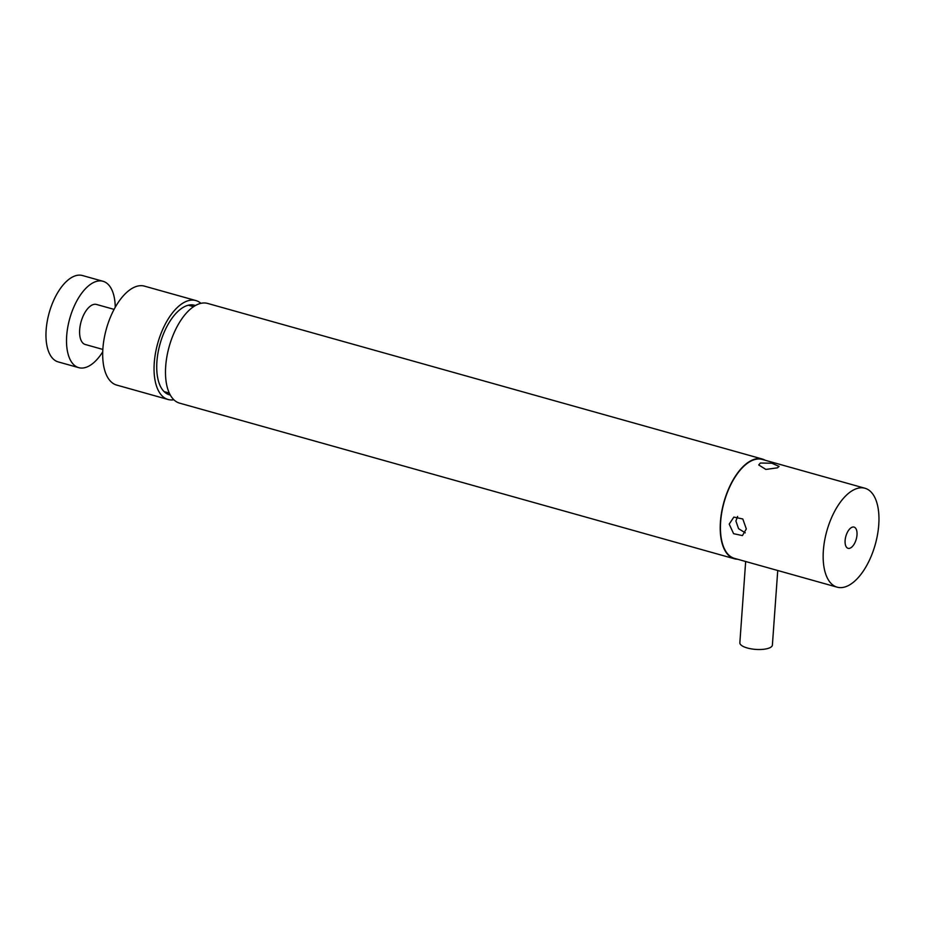 <?xml version="1.0" encoding="UTF-8"?>
<svg xmlns="http://www.w3.org/2000/svg" width="925" height="925" viewBox="0 0 925 925"><rect width="100%" height="100%" fill="white"/><g stroke="black" fill="none" stroke-linecap="round" stroke-linejoin="round"><path stroke-width="1.39" d="M857.001 534.951A11.031 5.4 105.7 0 0 854.041 527.088A11.031 5.4 105.7 0 0 845.115 540.466A11.031 5.4 105.7 0 0 848.075 548.328A11.031 5.4 105.7 0 0 857.001 534.951M864.933 488.238L762.212 459.424A51.384 25.148 105.7 0 0 720.644 521.723A51.384 25.148 105.7 0 0 734.45 558.365L837.183 587.178A51.384 25.148 105.7 0 0 878.75 524.88A51.384 25.148 105.7 0 0 864.933 488.238A51.384 25.148 105.7 0 0 823.366 550.537A51.384 25.148 105.7 0 0 837.183 587.178M729.201 524.117L733.594 533.679L742.417 535.598L746.325 528.927L742.798 518.971L733.849 517.098L729.201 524.117M777.474 467.83L779.058 466.42L771.82 463.217L760.35 463.032L758.72 464.963L765.865 469.426L777.474 467.83M737.595 516.439L735.907 521.018L738.566 528.672L745.261 532.835M102.848 349.43L85.262 344.493A20.801 10.175 -74.3 0 1 79.828 328.074A20.801 10.175 -74.3 0 1 89.632 306.684A20.801 10.175 -74.3 0 1 96.501 304.452L114.087 309.378M200.91 303.319A51.384 25.148 105.7 0 0 195.846 300.544L144.485 286.137A51.384 25.148 105.7 0 0 141.236 285.675A51.384 25.148 105.7 0 0 105.543 332.04A51.384 25.148 105.7 0 0 116.723 385.089L168.084 399.496A51.384 25.148 105.7 0 0 171.345 399.958A51.384 25.148 105.7 0 0 173.865 399.762M195.846 300.544A51.384 25.148 105.7 0 0 192.597 300.082A51.384 25.148 105.7 0 0 156.903 346.447A51.384 25.148 105.7 0 0 168.084 399.496M195.372 305.528A46.493 22.755 105.7 0 0 194.528 305.262A46.493 22.755 105.7 0 0 191.579 304.845A46.493 22.755 105.7 0 0 159.297 346.794A46.493 22.755 105.7 0 0 169.414 394.79A46.493 22.755 105.7 0 0 170.269 394.987M166.142 393.275A46.493 22.755 105.7 0 0 168.755 392.905M192.99 306.522A46.493 22.755 105.7 0 0 190.943 304.845M745.666 561.51L739.85 642.759A16.315 5.492 4.1 0 0 761.113 649.477A16.315 5.492 4.1 0 0 772.387 645.095L777.74 570.505M765.264 460.28A51.788 25.345 105.7 0 0 762.316 459.031L207.593 303.423A51.788 25.345 105.7 0 0 165.702 366.219A51.788 25.345 105.7 0 0 179.623 403.15L734.346 558.758A51.788 25.345 105.7 0 0 737.514 559.22M762.316 459.031A51.788 25.345 105.7 0 0 720.425 521.827A51.788 25.345 105.7 0 0 734.346 558.758M115.243 307.262A44.862 21.957 105.7 0 0 102.999 281.281A44.862 21.957 105.7 0 0 73.052 308.892A44.862 21.957 105.7 0 0 78.764 367.664A44.862 21.957 105.7 0 0 102.733 351.835M102.999 281.281L82.452 275.523A44.862 21.957 105.7 0 0 52.505 303.123A44.862 21.957 105.7 0 0 58.217 361.906L78.764 367.664M169.298 393.056L164.095 391.599M193.533 306.672L188.33 305.215"/></g></svg>
